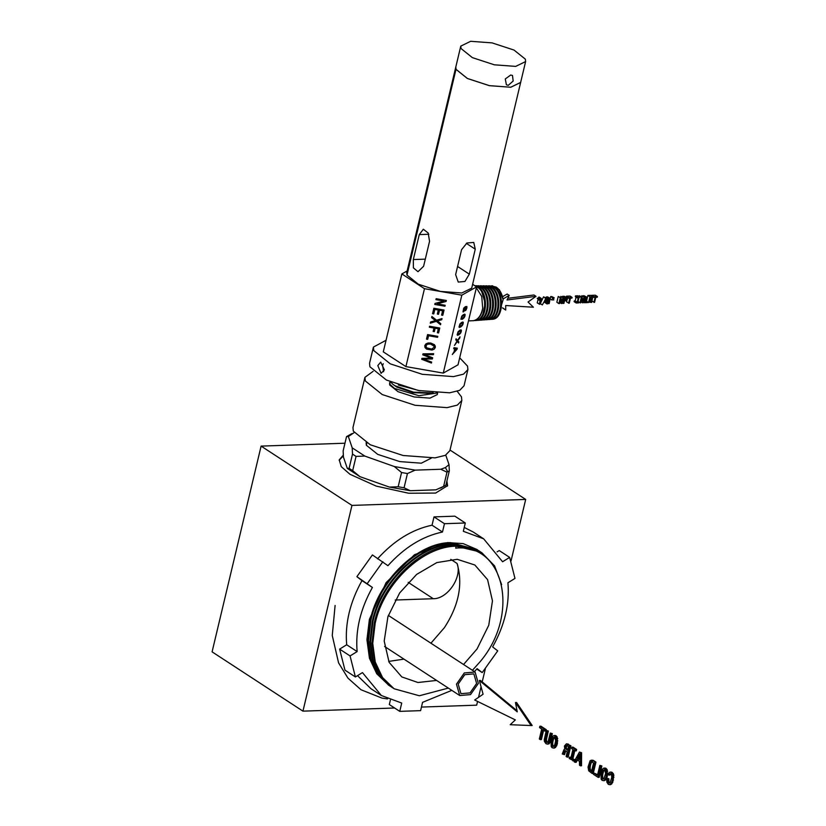 <?xml version="1.0" encoding="UTF-8"?>
<svg xmlns="http://www.w3.org/2000/svg" width="826" height="826" viewBox="0 0 826 826"><rect width="100%" height="100%" fill="white"/><g stroke="black" fill="none" stroke-linecap="round" stroke-linejoin="round"><path stroke-width="1.24" d="M395.22 600.027L433.278 598.716C447.547 599.057 462.519 576.868 457.057 563.466C463.128 583.941 458.905 605.344 444.388 627.688L430.914 643.206M403.976 659.138L388.674 661.409M343.348 455.828L339.135 460.278M447.455 486.091L446.69 481.899M343.306 455.136L339.218 459.865L341.262 466.68L349.966 474.269L376.264 486.122L408.663 493.236L435.622 493.07L447.568 485.678L446.887 481.073M344.958 443.221L261.109 446.112L212.086 651.848L302.946 711.145L394.58 707.996M511.026 560.947L525.687 499.431L351.959 505.409L261.109 446.112M525.687 499.431L450.015 450.046M351.959 505.409L302.946 711.145M421.446 707.066L476.674 705.167L477.562 701.429M478.533 697.361L481.052 686.757M482.208 681.904L485.316 668.895M436.613 680.438L417.946 682.503L401.808 676.928L389.098 662.287L384.204 641.079L387.921 616.671L399.65 592.954L416.665 574.38L436.83 562.589L457.222 559.305L474.857 565.005L487.577 579.645L492.461 600.853L488.755 625.261L477.025 648.988L463.551 664.496M391.885 687.315L379.929 675.844L372.536 660.273L369.945 641.626L372.32 621.255C380.61 581.349 420.176 543.704 452.751 543.983L479.338 551.066M392.918 687.975L380.559 676.257L373.166 660.686L370.575 642.039L372.949 621.668C381.24 581.762 420.806 544.117 453.371 544.396L480.371 551.747M393.857 688.605L381.984 677.186L374.591 661.616L371.999 642.969L374.374 622.597C382.665 582.691 422.231 545.046 454.806 545.325L481.083 552.202L456.148 546.203C422.654 546.327 383.853 583.218 375.2 623.134L372.743 643.454L375.252 662.07L382.552 677.557L394.085 688.76L419.35 695.76L448.332 688.089M472.431 670.299L480.092 661.75C520.235 614.513 504.49 543.054 455.684 548.144L456.148 546.203M390.853 686.633L378.504 674.914L371.111 659.344L368.52 640.697L370.895 620.326C379.186 580.42 418.741 542.775 451.316 543.054L478.306 550.405M389.831 685.972L377.874 674.501L370.482 658.931L367.89 640.284L370.265 619.913C378.556 580.007 418.121 542.362 450.697 542.641L477.283 549.724M388.798 685.301L388.241 684.94M481.713 552.615L494.578 565.893L501.64 584.632M606.8 778.164L608.896 778.773L608.876 781.489L609.722 782.965L608.628 783.007L610.115 782.614L611.756 777.431L611.447 774.53L610.29 773.611L610.858 773.755L609.877 775.139L607.802 774.53L609.299 772.351L611.302 772.062L613.253 773.497L613.821 775.191L612.696 782.521L610.59 784.659L608.308 784.38L606.842 782.057L606.8 778.164L608.896 778.773M607.802 778.815L607.678 780.322L608.772 780.281M607.678 780.322L607.781 781.52L608.876 781.489M607.781 781.52L608.122 782.439L609.216 782.408M608.122 782.439L608.628 783.007M609.764 773.786L609.258 774.303L610.352 774.272M609.258 774.303L608.783 775.17M610.207 772.103L612.252 772.372M611.157 772.413L612.159 773.539L613.253 773.497M612.159 773.539L612.727 775.232L613.821 775.191M612.727 775.232L612.82 777.462L613.914 777.421M612.82 777.462L612.396 780.136L613.491 780.095M612.396 780.136L611.601 782.563L612.696 782.521M611.601 782.563L610.61 784.091L611.705 784.05M610.61 784.091L609.495 784.7M603.816 768.097L606.016 769.533L606.243 776.12L607.337 776.079L606.542 778.515L604.446 780.653L602.154 780.363L601.163 779.259L600.915 772.64L602.195 769.357L603.816 768.097L605.499 768.108L607.11 769.491L607.337 776.079M606.243 776.12L605.448 778.546L606.542 778.515M605.448 778.546L604.467 780.074L605.561 780.033M604.467 780.074L603.352 780.684M604.405 768.139L605.499 768.108M605.004 768.397L606.098 768.366M606.016 769.533L607.11 769.491M606.583 771.226L607.678 771.185M606.666 773.446L607.76 773.415M605.613 773.415L603.982 778.608L602.484 778.99L601.565 775.356L602.505 771.412L603.197 770.183L604.684 769.76L605.613 773.415M603.197 770.183L605.035 769.595M602.505 771.412L603.6 771.37L604.291 770.142M601.917 773.291L603.011 773.26L603.6 771.37M601.565 775.356L602.66 775.315L603.011 773.26M601.565 777.029L602.66 776.987L602.66 775.315M601.875 778.257L602.97 778.216L602.66 776.987M602.484 778.99L603.579 778.949L602.97 778.216M598.096 777.349L599.191 777.318L601.886 765.97L600.791 766.012L598.096 777.349L593.471 774.334L593.801 772.96L597.621 774.705M593.801 772.96L597.466 775.356L599.841 765.392L601.886 765.97M599.841 765.392L600.791 766.012M591.199 760.168L593.553 760.529L595.949 762.099L593.244 773.435L592.149 773.477L588.711 770.813L588.04 767.055L590.115 760.684L593.553 760.529M592.459 760.57L595.949 762.099M594.854 762.14L592.149 773.477M591.819 760.261L592.913 760.23M591.364 761.706L593.564 762.863L591.509 771.484L589.093 768.686L590.001 763.234L591.364 761.706M590.642 762.109L592.459 761.665M590.001 763.234L591.096 763.203L591.736 762.068M589.434 765.144L590.528 765.103L591.096 763.203M589.093 767.127L590.187 767.096L590.528 765.103M589.093 768.686L590.187 768.645L590.187 767.096M589.454 769.842L590.549 769.801L590.187 768.645M590.156 770.606L591.251 770.565L590.549 769.801M580.42 765.816L581.514 765.774L581.597 752.713L580.502 752.744L580.42 765.816L579.46 765.196L579.501 761.365L576.631 759.486L575.082 762.326L576.176 762.295L577.725 759.455M575.082 762.326L574.101 761.696L579.439 752.052L581.597 752.713M579.439 752.052L580.502 752.744M579.584 754.035L579.501 759.755L577.281 758.309L579.584 754.035M577.281 758.309L578.376 758.278L579.553 756.089M579.511 759.011L578.376 758.278M569.548 757.132L570.88 758L572.924 749.409L571.592 748.542L571.922 747.169L575.526 749.523L575.206 750.896L573.874 750.029L571.829 758.619L574.246 759.455L573.925 760.829L569.217 758.505L569.548 757.132L571.034 757.349M571.829 758.619L574.246 759.455M573.151 759.486L572.831 760.86M571.922 747.169L573.017 747.127L576.62 749.481L576.3 750.855L575.206 750.896M575.526 749.523L576.62 749.481M574.968 749.987L572.924 758.588M567.09 757.122L568.185 757.081L570.89 745.744L569.795 745.775L567.09 757.122L566.13 756.492L567.276 751.701L565.036 750.566L565.758 750.906L564.468 754.654L562.289 753.983L564.003 749.543L564.788 749.213L564.447 746.023L566.409 743.813L570.89 745.744M564.664 750.948L564.323 751.836L565.418 751.805M564.323 751.836L563.931 753.281L565.015 753.24M563.931 753.281L563.631 754.2L564.726 754.159M566.409 743.813L568.484 744.174M567.39 744.205L569.795 745.775M566.677 745.465L568.505 746.539L567.607 750.318L565.304 747.726L565.738 745.868L566.677 745.465M566.151 745.475L567.245 745.444L565.738 745.868M565.428 746.704L566.522 746.673L566.832 745.826M565.304 747.726L566.399 747.685L566.522 746.673M565.449 748.48L566.543 748.439L566.399 747.685M565.862 749.079L566.956 749.048L566.543 748.439M566.491 749.595L567.586 749.554L566.956 749.048M553.895 735.512L556.084 736.947L556.311 743.534L557.405 743.493L556.621 745.919L554.514 748.057L552.222 747.778L551.231 746.673L550.983 740.055L552.264 736.771L553.895 735.512L555.578 735.522L557.178 736.906L557.405 743.493M556.311 743.534L555.526 745.961L556.621 745.919M555.526 745.961L554.535 747.489L555.63 747.447M554.535 747.489L553.42 748.098M554.483 735.553L555.578 735.522M555.072 735.811L556.166 735.78M556.084 736.947L557.178 736.906M556.652 738.64L557.746 738.599M556.734 740.86L557.829 740.829M555.681 740.829L554.731 744.804L554.05 746.012L552.553 746.405L551.634 742.76L552.573 738.826L553.265 737.597L554.752 737.174L555.681 740.829M553.265 737.597L555.103 736.998M552.573 738.826L553.668 738.785L554.36 737.556M551.985 740.705L553.079 740.664L553.668 738.785M551.634 742.76L552.728 742.729L553.079 740.664M551.634 744.443L552.728 744.402L552.728 742.729M551.954 745.672L553.048 745.63L552.728 744.402M552.553 746.405L553.647 746.363L553.048 745.63M546.285 730.432L547.246 731.062L545.315 739.621L546.316 742.326L547.659 742.306L548.175 741.5L550.281 733.044L551.241 733.664L549.569 740.695L550.663 740.654L550.023 742.605L548.257 744.092L545.986 743.699L544.386 741.356L544.272 739.621L546.285 730.432L548.34 731.02L546.409 739.58L546.791 741.665L548.134 742.543M549.569 740.695L548.929 742.646L550.023 742.605M548.929 742.646L548.134 743.803L549.228 743.761M548.134 743.803L547.163 744.133M547.246 731.062L548.34 731.02M545.552 738.165L546.647 738.134M545.315 739.621L546.409 739.58M545.356 740.798L546.451 740.757M545.697 741.696L546.791 741.665M546.316 742.326L547.411 742.295M550.281 733.044L552.336 733.633L550.663 740.654M551.241 733.664L552.336 733.633M540.297 739.631L539.337 739.002L541.711 729.038L539.543 727.613L539.863 726.24L545.181 729.719L544.861 731.093L542.672 729.657L540.297 739.631L541.391 739.59L543.766 729.626M539.863 726.24L540.958 726.209L546.275 729.678L545.955 731.051L544.861 731.093M545.181 729.719L546.275 729.678M531.087 725.538L532.181 725.507L516.57 702.513L515.476 702.544L531.087 725.538L510.2 724.712L515.331 719.911L474.682 700.014L483.096 694.212L479.338 680.469L480.433 680.438L517.035 710.742M479.338 680.469L517.252 711.857L515.476 702.544M478.357 683.412L475.084 672.034L464.295 672.953L456.468 684.155L459.741 695.533L470.531 694.614L478.357 683.412M458.203 684.104L460.96 693.675L470.035 692.9L476.623 683.463L473.866 673.892L464.79 674.666L458.203 684.104M497.076 551.892L499.214 550.57L509.652 557.395L502.59 561.752L483.664 538.831L463.324 531.294L465.306 522.992L454.858 516.167L434.011 516.89L444.46 523.705L442.478 532.016L432.039 525.191C412.081 529.425 393.899 540.658 377.492 558.882M465.306 522.992L444.46 523.705M434.011 516.89L432.039 525.191M442.478 532.016C422.52 536.25 404.337 547.473 387.931 565.696L372.402 554.938L356.884 576.672L372.412 587.441L361.974 580.616C349.945 602.237 344.845 623.62 346.693 644.765L357.131 651.58L350.069 655.937L339.631 649.122L344.958 670.144L355.397 676.959L362.459 672.601L381.385 695.523L401.725 703.06L399.753 711.362L389.304 704.547L390.368 700.118M382.851 561.752L367.333 583.486M356.884 576.672L361.974 580.616M372.412 587.441C360.384 609.051 355.294 630.434 357.131 651.58M346.693 644.765L339.631 649.122M350.069 655.937L355.397 676.959M357.534 675.647L370.946 688.708L381.385 695.523M399.753 711.362L420.599 710.649L422.571 702.337L451.812 690.36M474.434 671.61L477.118 668.657L482.208 672.601L476.767 669.05M482.208 672.601L497.727 650.867L492.637 646.913C504.665 625.303 509.766 603.92 507.918 582.774L514.98 578.417L509.652 557.395M483.664 538.831L473.226 532.016L464.243 527.422M476.829 549.424L463.159 543.611L447.558 542.579L414.538 554.69L386.083 582.64L369.398 619.345L366.93 639.665L369.449 658.281L376.749 673.768L388.891 685.353M428.808 234.274L419.267 234.605L423.335 229.225L428.198 233.046L429.551 241.316L423.604 266.261L417.997 271.702L413.392 267.872L413.33 259.55L425.297 259.147M475.26 249.184L473.763 242.441L466.958 242.989L461.579 249.659L455.642 274.604L458.234 282.079L464.935 281.459L469.323 274.139L475.26 249.184L466.329 243.36M520.814 81.743L471.708 288.16L461.796 292.982L440.351 291.402L418.338 284.206L406.981 275.079L406.733 272.673L455.973 66.297M520.721 82.414L510.809 87.246L489.364 85.667L467.351 78.47L455.993 69.343L455.745 66.937M419.267 234.605L413.33 259.55M407.135 270.969L401.859 273.933L424.471 288.687L461.827 295.171L476.581 286.901L472.627 284.309M525.615 61.568L520.648 82.404L510.757 87.226L489.364 85.636L467.392 78.46L456.066 69.353L455.818 66.958L460.774 46.122L470.665 41.3L492.059 42.88L514.03 50.066L525.367 59.173L525.615 61.568L515.723 66.39L494.33 64.81L472.358 57.624L461.022 48.517L460.774 46.122M401.859 273.933L383.295 351.855L405.907 366.61L443.263 373.094L458.017 364.824L476.581 286.901M405.907 366.61L424.471 288.687M443.263 373.094L461.827 295.171M435.911 299.621L436.138 298.702L446.329 300.468L446.092 301.459L437.181 303.896L445.183 305.29L444.956 306.209L434.765 304.443L435.003 303.452L443.923 301.015L435.911 299.621L443.923 301.005M432.556 313.704L433.856 308.263L444.047 310.039L442.788 315.305L441.59 315.098L442.612 310.793L439.494 310.246L438.534 314.283L437.336 314.076L438.296 310.039L434.827 309.44L433.764 313.921L432.556 313.704M431.626 317.649L431.895 316.482L436.541 320.23L442.013 318.588L441.734 319.734L437.419 320.973L440.795 323.689L440.547 324.742L436.355 321.345L430.305 323.173L430.594 321.975L435.416 320.571L431.626 317.649L435.416 320.571M429.344 327.22L429.572 326.26L439.762 328.025L438.585 332.95L437.388 332.733L438.327 328.779L435.168 328.232L434.352 331.66L433.154 331.453L433.97 328.025L429.344 327.22M426.505 339.125L427.589 334.571L437.78 336.347L437.553 337.307L428.56 335.748L427.703 339.341L426.505 339.125M428.095 343.007L430.738 343.038L434.476 344.7L435.323 347.467L434.208 349.161L432.029 350.069L426.536 349.099L424.977 347.509L424.77 345.629L425.906 343.905L428.095 343.007M422.757 354.829L422.995 353.848L433.65 353.683L433.413 354.674L424.306 354.571L432.669 357.803L432.39 358.969L423.242 359.062L431.647 362.087L431.42 363.058L421.704 359.289L421.921 358.36L431.306 358.154L422.757 354.829L431.306 358.154M466.298 309.626L465.399 310.7L466.556 307.571L465.348 307.448L464.728 310.648L463.004 311.898L463.696 308.212L465.358 306.673L466.876 306.498L466.897 308.067L465.368 310.69M466.525 307.561L465.317 307.437L464.697 310.628L462.973 311.887M463.613 311.794L463.004 311.898M466.845 306.487L466.267 309.616M461.775 316.131L463.582 314.5L465.152 314.53L464.697 316.823L462.457 319.239L460.887 319.208L461.775 316.131M464.666 314.117L465.048 315.708L464.119 317.752L462.426 319.228L460.856 319.197M459.906 323.978L461.713 322.336L463.283 322.367L462.828 324.659L460.588 327.086L459.019 327.055L459.906 323.978M462.808 321.954L463.18 323.544L462.25 325.589L460.557 327.075L458.988 327.044L459.473 327.457M458.038 331.815L459.855 330.183L461.414 330.214L460.96 332.506L458.719 334.933L457.15 334.891L458.038 331.815M460.939 329.801L461.311 331.391L460.381 333.436L458.688 334.922L457.119 334.881L457.604 335.294M455.807 339.92L456.086 338.763L457.511 340.395L460.03 336.832L457.78 340.746L458.822 341.933L458.564 342.976L457.284 341.489L454.496 345.433L456.995 341.138L455.807 339.92M453.722 348.696L453.959 347.674L457.325 348.211L452.338 354.488L454.021 351.855L454.744 348.809L453.722 348.696M508.269 85.315L513.173 81.041L512.481 75.465L510.716 75.032L505.285 78.955L506.39 84.799L508.269 85.315M459.69 357.813L467.537 366.104L467.898 369.594L463.52 374.147L453.484 376.615L422.313 374.312L390.285 363.853L373.775 350.575L373.414 347.085L386.052 340.271M446.319 300.457L446.092 301.449L437.181 303.896M445.173 305.269L444.956 306.198L434.765 304.433M442.788 315.305L441.58 315.088M444.047 310.018L442.788 315.295M442.612 310.793L439.494 310.235L438.523 314.272L437.336 314.066M438.296 310.039L434.827 309.43L433.753 313.901L432.556 313.694M442.003 318.578L441.734 319.724L437.408 320.963M440.547 324.742L436.345 321.335L430.305 323.162M440.795 323.678L440.537 324.732M439.752 328.015L438.585 332.93L437.388 332.723M438.327 328.779L435.168 328.221L434.352 331.649L433.154 331.433M433.97 328.025L429.334 327.21M437.553 337.307L428.56 335.738L427.703 339.331L426.495 339.114M437.78 336.327L437.543 337.297M435.261 345.908L435.312 347.447L434.208 349.15L432.029 350.059L426.526 349.088L424.977 347.498M433.64 353.673L433.413 354.664L424.306 354.56M432.659 357.792L432.39 358.959L423.232 359.052M431.42 363.058L421.694 359.279M431.647 362.077L431.409 363.048M457.511 340.395L456.055 338.753M459.762 337.979L457.749 340.735L458.781 341.923L458.533 342.966M459.999 336.822L459.731 337.968M457.284 341.489L454.465 345.423M457.077 349.243L452.307 354.478M457.294 348.2L457.046 349.233M454.744 348.809L453.691 348.686M467.898 369.594L464.047 385.794L459.659 390.347L449.623 392.815L418.452 390.512L386.434 380.053L369.914 366.775L369.552 363.285L373.414 347.085M384.389 369.872L380.703 362.129L377.812 365.588L381.085 373.352L384.389 369.872M433.588 345.33L434.115 346.187L430.48 344.029L427.403 344.215L425.927 345.815L426.577 347.798L431.688 349.109L434.156 347.261L433.588 345.33L430.48 344.008L427.414 344.225L425.927 345.826L425.968 346.868M465.069 308.088L463.489 309.234L463.21 310.865L463.83 310.906L465.069 308.088L463.489 309.234M464.584 315.098L461.92 316.565L461.424 318.63L464.098 317.163L464.522 315.057M462.715 322.945L460.051 324.401L459.638 326.528M462.632 322.894L460.082 324.411L459.669 326.538M460.763 330.73L458.213 332.259L457.635 333.477L457.718 334.324L460.361 332.847L460.877 330.803L459.597 331.092L458.182 332.248L457.769 334.365M455.085 348.83L454.496 351.298L456.778 348.944L455.085 348.83L454.527 351.318M383.254 363.729L382.603 365.422L383.625 371.721M463.52 309.244L463.241 310.886L463.83 310.906M464.615 315.109L461.951 316.575L461.424 318.63M459.586 326.487L462.23 325L462.746 322.956M456.778 348.944L455.116 348.84M398.359 384.999L420.114 390.843M432.246 392.908L413.63 392.185L395.086 385.794L392.928 384.348L396.717 387.053L413 392.649L430.078 393.321L433.175 392.701M392.928 384.348L390.677 382.004M390.089 381.746L389.851 384.235L394.518 388.447L418.885 395.695L437.212 393M437.635 393.031L437.264 394.58L429.974 398.132L414.208 396.965L398.018 391.679L389.676 384.968L389.624 382.634M457.212 391.328L461.466 396.852L461.837 400.434L457.346 405.112L447.052 407.641L415.075 405.277L382.231 394.549L365.288 380.931L364.916 377.348L373.156 371.308M461.837 400.434L449.871 450.655L445.379 455.322L435.085 457.862L403.109 455.498L370.265 444.77L353.321 431.151L352.96 427.569L364.916 377.348M431.317 458.131L421.322 463.19L399.825 461.6L377.73 454.383L366.341 445.224L366.145 442.602M445.772 455.126L449.024 464.635L445.42 467.568L440.785 469.261L415.158 470.139L394.312 466.525L364.824 456.076L352.206 447.847L348.345 436.52L354.096 432.659M348.345 436.52L346.538 436.613L351.948 433.588M449.024 464.635L449.313 470.882L445.926 485.12L444.553 485.956L435.891 489.828L443.603 486.421L446.99 472.183L440.785 469.261M445.42 467.568L447.661 471.76L449.313 470.882M447.661 471.76L446.99 472.183M415.158 470.139L407.445 473.546L404.059 487.784L398.173 486.762L389.407 487.092L359.919 476.654L352.671 470.644L356.058 456.406L364.824 456.076M435.891 489.828L410.264 490.716L404.059 487.784M394.312 466.525L401.56 472.524L398.173 486.762M407.445 473.546L401.56 472.524M352.206 447.847L352.495 454.083L356.058 456.406M359.919 476.654L347.302 468.414L349.109 468.321L352.671 470.644M352.495 454.083L349.109 468.321M346.538 436.613L343.141 450.851L343.44 457.088L347.302 468.414M440.516 488.135L443.603 486.421M410.264 490.716L389.407 487.092M538.201 298.816L537.22 302.915L539.915 304.236L541.298 298.434L539.254 299.611L539.12 300.199L540.256 300.158L539.275 304.257M540.823 298.454L539.244 297.092L541.298 298.434M538.769 297.112L538.521 297.618L540.576 298.96M538.521 297.618L540.235 299.311M538.18 297.969L539.801 299.518M537.747 298.186L539.254 299.611M537.199 298.269L539.12 300.199M546.12 298.155L543.57 296.823L540.287 303.576L542.341 304.918L546.12 298.155L542.341 304.918M543.57 296.823L545.625 298.165M547.339 300.437L545.274 299.095L547.71 300.891L546.729 301.882L546.678 303.669L549.156 303.586L550.219 298.547L548.02 298.62L547.71 300.891M545.656 299.549L547.297 301.139M544.923 300.127L546.977 301.469M544.664 300.54L546.729 301.882M546.492 303.101L544.437 301.758L544.499 301.025L546.564 302.368M544.437 301.758L546.678 303.669M544.623 302.326L547.122 304.009M549.228 298.165L547.762 296.916L549.817 298.258M547.163 296.823L546.513 296.957L548.567 298.3M546.513 296.957L545.955 297.277L548.02 298.62M545.955 297.277L545.542 297.763L547.597 299.105M545.542 297.763L545.305 298.362L547.359 299.704M545.243 298.764L547.297 300.106M547.401 301.882L547.308 303.152L547.968 303.431L549.28 301.82L548.495 301.232L547.401 301.882M548.402 301.253L549.28 301.82M547.184 300.922L549.238 302.264M546.998 301.397L549.063 302.739M546.709 301.758L548.774 303.101M546.347 302.006L548.402 303.349M547.235 302.956L547.968 303.431M548.144 299.373L548.299 300.571L549.703 299.683L549.404 298.878L548.144 299.373M548.991 298.836L549.724 299.322M548.598 298.96L549.703 299.683M547.493 298.723L549.548 300.065M547.256 299.012L549.311 300.354M547.989 299.9L549.001 300.561M548.01 300.22L548.64 300.623M553.213 297.856L550.684 296.534L552.739 297.876L552.202 300.137L552.739 297.876M550.684 296.534L550.147 298.795L552.202 300.137M554.225 297.825L551.696 296.503L553.75 297.845L553.688 300.086L553.75 297.845M561.04 297.794L558.221 296.482L556.848 302.244L558.903 303.586L559.481 303.565L560.606 298.836L561.35 303.503L562.093 303.472L563.466 297.711L562.878 297.732L561.752 302.461L561.04 297.794L560.276 297.825L558.903 303.586M559.295 302.161L561.35 303.503M562.878 297.732L560.823 296.389L563.466 297.711M560.823 296.389L560.565 297.484M558.221 296.482L560.276 297.825M562.258 302.791L563.89 303.41L564.468 300.984L566.553 300.581L567.369 299.229L566.904 297.701L564.612 297.67L563.239 303.431M566.295 297.618L564.241 296.276L566.904 297.701M564.241 296.276L562.558 296.327L564.612 297.67M562.558 296.327L562.392 297.009M566.357 298.362L565.087 298.362L564.633 300.272L566.254 300.024L566.357 298.362M566.037 298.331L566.739 298.795M564.643 297.907L566.698 299.249M564.457 298.392L566.512 299.735M564.199 298.692L566.254 300.024M564.819 299.487L565.893 300.189M564.747 299.786L565.449 300.251M566.997 300.075L566.564 301.903L569.259 303.225L570.467 298.165L571.943 298.114L572.108 297.412L568.505 297.536L568.34 298.238L569.826 298.186L568.618 303.245M568.505 297.536L566.45 296.193L570.054 296.069L572.108 297.412M566.45 296.193L566.285 296.895L568.34 298.238M567.555 297.721L567.4 298.382M576.207 296.555L575.164 300.922L577.219 302.264L576.156 302.987L578.592 302.905L578.758 302.213L577.87 302.244L578.902 297.876L579.966 297.143L577.529 297.226L577.364 297.928L578.262 297.897L577.219 302.264M575.164 300.922L574.266 300.953L576.321 302.295M574.266 300.953L574.101 301.645L576.156 302.987M577.993 301.707L578.758 302.213M577.529 297.226L575.474 295.884L577.911 295.801L579.966 297.143M575.474 295.884L575.309 296.586L577.364 297.928M577.942 301.521L580.585 302.843L581.7 298.114L582.444 302.77L583.197 302.75L584.571 296.988L583.982 297.009L582.857 301.727L582.134 297.071L581.37 297.102L579.997 302.853M580.389 301.428L582.444 302.77M583.982 297.009L581.927 295.667L584.571 296.988M581.927 295.667L581.659 296.761M581.37 297.102L579.315 295.76L582.134 297.071M579.315 295.76L579.119 296.586M583.362 302.037L584.395 302.708L587.523 302.595L587.689 301.903L585.2 301.986L586.408 296.926L585.768 296.947L584.395 302.708M585.541 300.561L587.689 301.903M585.768 296.947L583.714 295.605L586.408 296.926M583.714 295.605L583.538 296.317M587.668 301.975L591.643 302.461L591.808 301.758L589.372 301.841L589.836 299.89L592.015 299.817L592.18 299.126L590.001 299.208L590.414 297.474L592.8 297.391L592.965 296.699L589.94 296.802L588.566 302.564M589.712 300.416L591.808 301.758M590.115 297.783L592.18 299.126M589.94 296.802L587.885 295.46L590.91 295.357L592.965 296.699M587.885 295.46L586.512 301.222M592.748 297.401L591.881 301.036L594.575 302.357L595.783 297.288L597.26 297.246L597.425 296.544L593.822 296.668L593.657 297.37L595.143 297.319L593.935 302.378M593.822 296.668L591.767 295.326L595.37 295.202L597.425 296.544M591.767 295.326L591.602 296.028M592.923 296.885L593.657 297.37M502.569 307.943L505.708 310.06L505.688 305.527L533.41 307.22L528.041 302.006L536.002 296.338L507.009 299.983L509.208 295.367L503.044 298.971M502.59 307.83L505.708 310.06M507.825 298.279L533.947 294.996L536.002 296.338M502.58 296.699L507.154 294.025L509.208 295.367M474.423 320.56L476.003 320.478C486.803 319.177 487.784 292.693 477.139 287.014L475.642 286.281M474.94 285.827L478.027 287.045C488.61 292.776 487.588 319.125 476.839 320.416L475.363 320.56M468.487 320.901L473.597 320.664C478.264 319.507 481.3 315.336 482.694 308.16C481.589 315.16 478.729 319.311 474.114 320.622L473.597 320.664M473.215 320.715L474.114 320.622M476.365 287.82L481.734 296.42L482.694 308.16M477.149 320.354L478.729 320.281C489.467 318.981 490.438 292.662 479.854 287.025L474.816 285.744M476.395 285.724L480.732 287.056C491.253 292.745 490.241 318.929 479.565 320.22L478.099 320.354M479.885 320.147L481.455 320.075C492.12 318.784 493.081 292.631 482.57 287.025L477.335 285.786M478.295 285.724L483.447 287.066C493.907 292.714 492.905 318.733 482.291 320.013L480.825 320.158M482.611 319.951L484.181 319.868C494.774 318.588 495.724 292.6 485.275 287.035L480.071 285.806M481.031 285.744L486.153 287.066C496.55 292.693 495.559 318.537 485.017 319.807L483.551 319.951M485.347 319.745L486.906 319.672C497.438 318.392 498.377 292.569 487.99 287.045L482.818 285.817M483.768 285.755L488.868 287.076C499.193 292.662 498.223 318.34 487.743 319.61L486.287 319.745M488.073 319.538L489.632 319.466C500.091 318.196 501.021 292.538 490.696 287.045L485.554 285.837M486.514 285.775L491.584 287.076C501.847 292.641 500.886 318.103 490.468 319.404L489.013 319.548M490.809 319.332L492.358 319.27C502.755 317.958 503.674 292.528 493.411 287.056L488.29 285.848M489.25 285.786L494.289 287.087C504.49 292.61 503.55 317.896 493.194 319.208L491.749 319.342M492.275 285.817L499.369 289.73L503.137 299.59C502.115 293.726 499.782 289.544 496.127 287.066L491.026 285.868M503.137 299.59L498.171 315.821M482.931 313.952L485.213 303.297L481.992 292.528M433.278 598.716L408.168 582.33M450.8 559.378L457.057 563.466M374.374 622.597L375.2 623.134M457.573 266.468L469.323 274.139M455.993 69.343L406.981 275.079M389.851 384.235L389.676 384.968M366.868 443.004L366.341 445.224M477.139 287.014L476.499 287.933M479.854 287.025L479.225 287.923M482.57 287.025L481.93 287.933M485.275 287.035L484.645 287.944M490.696 287.045L490.066 287.954M493.411 287.056L492.781 287.964M391.565 687.108L392.195 687.521M390.14 686.179L389.511 685.766M479.658 551.272L479.028 550.859M477.604 549.93L476.974 549.517M388.334 615.411L475.033 671.992M384.586 646.479L459.69 695.502M387.497 698.91L381.994 698.104L361.024 689.762L347.932 678.105L338.567 662.855L332.259 635.483L335.108 605.437M418.555 490.479L421.177 490.334M472.937 320.746L473.474 320.705M476.395 285.713L475.559 285.713M492.595 285.806L491.986 285.806"/></g></svg>
